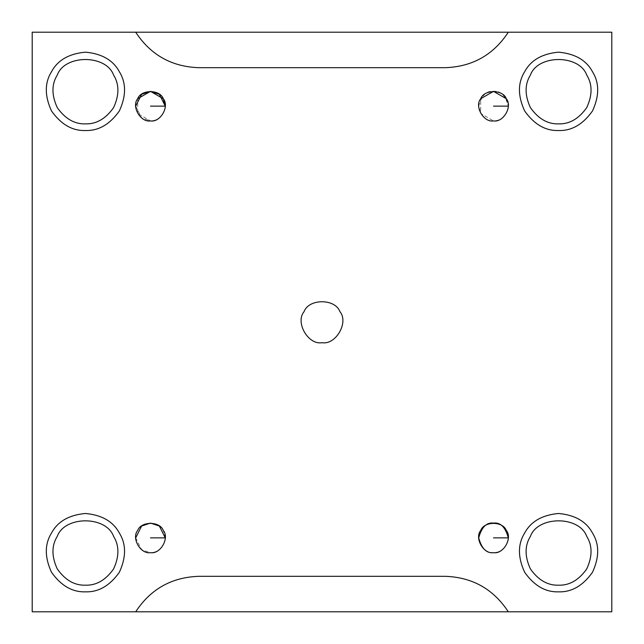 <?xml version="1.0" encoding="UTF-8"?>
<svg xmlns="http://www.w3.org/2000/svg" width="644" height="644" viewBox="0 0 644 644"><rect width="100%" height="100%" fill="white"/><g stroke="black" fill="none" stroke-linecap="round" stroke-linejoin="round"><path stroke-width="0.48" stroke-dasharray="3.22 2.42" d="M135.699 537.869L141.616 549.702L150.487 552.657C158.81 552.294 163.737 547.368 165.275 537.869C163.737 547.368 158.81 552.294 150.487 552.657C140.617 554.436 131.207 538.134 137.679 530.479C141.076 521.044 159.897 521.044 163.294 530.479L165.275 537.869M493.513 552.657C501.837 552.294 506.764 547.368 508.301 537.869C506.764 547.368 501.837 552.294 493.513 552.657C483.644 554.436 474.242 538.134 480.706 530.479C484.103 521.044 502.924 521.044 506.321 530.479L508.301 537.869M506.321 98.733L508.301 106.131C505.435 95.433 500.501 90.506 493.513 91.343C486.526 90.506 481.599 95.433 478.725 106.131C481.599 116.83 486.526 121.756 493.513 120.911C501.837 120.557 506.764 115.622 508.301 106.131C506.764 115.622 501.837 120.557 493.513 120.911L480.706 113.521L480.706 98.733M135.699 106.131L141.616 117.957L150.487 120.911C158.81 120.557 163.737 115.622 165.275 106.131C163.737 115.622 158.81 120.557 150.487 120.911L137.679 113.521L137.679 98.733M508.301 611.8C493.385 589.059 472.334 577.233 445.149 576.316L198.851 576.316C171.666 577.233 150.615 589.059 135.699 611.8C150.615 589.059 171.666 577.233 198.851 576.316L445.149 576.316C472.334 577.233 493.385 589.059 508.301 611.8M322 342.697C308.186 345.184 295.016 322.37 304.073 311.648C308.83 298.446 335.17 298.446 339.927 311.648C348.984 322.37 335.814 345.184 322 342.697C335.814 345.184 348.984 322.37 339.927 311.648C335.17 298.446 308.83 298.446 304.073 311.648C295.016 322.37 308.186 345.184 322 342.697M524.643 533.063C517.728 544.172 517.728 557.237 524.643 572.25C534.19 585.734 545.5 592.271 558.573 591.836C545.5 592.271 534.19 585.734 524.643 572.25C517.728 557.237 517.728 544.172 524.643 533.063C530.809 521.527 542.119 514.999 558.573 513.477C575.028 514.999 586.338 521.527 592.504 533.063C599.411 544.172 599.411 557.237 592.504 572.25C582.957 585.734 571.647 592.271 558.573 591.836C571.647 592.271 582.957 585.734 592.504 572.25C599.411 557.237 599.411 544.172 592.504 533.063M558.573 585.187C547.714 585.541 538.328 580.123 530.398 568.918C524.667 556.456 524.667 545.613 530.398 536.396C537.877 515.643 579.27 515.643 586.74 536.396C592.48 545.613 592.48 556.456 586.74 568.918C578.819 580.123 569.425 585.541 558.573 585.187C569.425 585.541 578.819 580.123 586.74 568.918C592.48 556.456 592.48 545.613 586.74 536.396C579.27 515.643 537.877 515.643 530.398 536.396C524.667 545.613 524.667 556.456 530.398 568.918C538.328 580.123 547.714 585.541 558.573 585.187M558.573 130.523C545.5 130.949 534.19 124.421 524.643 110.937C517.728 95.924 517.728 82.859 524.643 71.75C530.809 60.214 542.119 53.685 558.573 52.164C575.028 53.685 586.338 60.214 592.504 71.75C599.411 82.859 599.411 95.924 592.504 110.937C582.957 124.421 571.647 130.949 558.573 130.523C571.647 130.949 582.957 124.421 592.504 110.937C599.411 95.924 599.411 82.859 592.504 71.75C586.338 60.214 575.028 53.685 558.573 52.164C542.119 53.685 530.809 60.214 524.643 71.75C517.728 82.859 517.728 95.924 524.643 110.937C534.19 124.421 545.5 130.949 558.573 130.523M530.398 75.082C524.667 84.3 524.667 95.143 530.398 107.604C538.328 118.802 547.714 124.228 558.573 123.873C547.714 124.228 538.328 118.802 530.398 107.604C524.667 95.143 524.667 84.3 530.398 75.082C537.877 54.329 579.27 54.329 586.74 75.082C592.48 84.3 592.48 95.143 586.74 107.604C578.819 118.802 569.425 124.228 558.573 123.873C569.425 124.228 578.819 118.802 586.74 107.604C592.48 95.143 592.48 84.3 586.74 75.082M85.427 130.523C72.353 130.949 61.043 124.421 51.496 110.937C44.589 95.924 44.589 82.859 51.496 71.75C57.662 60.214 68.972 53.685 85.427 52.164C101.881 53.685 113.191 60.214 119.357 71.75C126.272 82.859 126.272 95.924 119.357 110.937C109.81 124.421 98.5 130.949 85.427 130.523C98.5 130.949 109.81 124.421 119.357 110.937C126.272 95.924 126.272 82.859 119.357 71.75C113.191 60.214 101.881 53.685 85.427 52.164C68.972 53.685 57.662 60.214 51.496 71.75C44.589 82.859 44.589 95.924 51.496 110.937C61.043 124.421 72.353 130.949 85.427 130.523M57.26 75.082C51.52 84.3 51.52 95.143 57.26 107.604C65.181 118.802 74.575 124.228 85.427 123.873C74.575 124.228 65.181 118.802 57.26 107.604C51.52 95.143 51.52 84.3 57.26 75.082C64.73 54.329 106.123 54.329 113.602 75.082C119.333 84.3 119.333 95.143 113.602 107.604C105.672 118.802 96.286 124.228 85.427 123.873C96.286 124.228 105.672 118.802 113.602 107.604C119.333 95.143 119.333 84.3 113.602 75.082M51.496 533.063C44.589 544.172 44.589 557.237 51.496 572.25C61.043 585.734 72.353 592.271 85.427 591.836C72.353 592.271 61.043 585.734 51.496 572.25C44.589 557.237 44.589 544.172 51.496 533.063C57.662 521.527 68.972 514.999 85.427 513.477C101.881 514.999 113.191 521.527 119.357 533.063C126.272 544.172 126.272 557.237 119.357 572.25C109.81 585.734 98.5 592.271 85.427 591.836C98.5 592.271 109.81 585.734 119.357 572.25C126.272 557.237 126.272 544.172 119.357 533.063M85.427 585.187C74.575 585.541 65.181 580.123 57.26 568.918C51.52 556.456 51.52 545.613 57.26 536.396C64.73 515.643 106.123 515.643 113.602 536.396C119.333 545.613 119.333 556.456 113.602 568.918C105.672 580.123 96.286 585.541 85.427 585.187C96.286 585.541 105.672 580.123 113.602 568.918C119.333 556.456 119.333 545.613 113.602 536.396C106.123 515.643 64.73 515.643 57.26 536.396C51.52 545.613 51.52 556.456 57.26 568.918C65.181 580.123 74.575 585.541 85.427 585.187M445.149 67.684L198.851 67.684C171.666 66.767 150.615 54.941 135.699 32.2C150.615 54.941 171.666 66.767 198.851 67.684L445.149 67.684C472.334 66.767 493.385 54.941 508.301 32.2C493.385 54.941 472.334 66.767 445.149 67.684M611.8 32.2L32.2 32.2L611.8 32.2L611.8 611.8L611.8 32.2M611.8 611.8L32.2 611.8L32.2 32.2L32.2 611.8L611.8 611.8"/><path stroke-width="0.97" d="M165.275 537.869L150.487 537.869L165.275 537.869L159.358 526.043L150.487 523.089L141.616 526.043L135.699 537.869M150.487 552.657C160.356 554.436 169.758 538.134 163.294 530.479C159.897 521.044 141.076 521.044 137.679 530.479C131.207 538.134 140.617 554.436 150.487 552.657C140.617 554.436 131.207 538.134 137.679 530.479C141.076 521.044 159.897 521.044 163.294 530.479C169.758 538.134 160.356 554.436 150.487 552.657M508.301 537.869L493.513 537.869L508.301 537.869C505.435 527.17 500.501 522.244 493.513 523.089C486.526 522.244 481.599 527.17 478.725 537.869C481.599 548.567 486.526 553.494 493.513 552.657C503.383 554.436 512.793 538.134 506.321 530.479C502.924 521.044 484.103 521.044 480.706 530.479C474.242 538.134 483.644 554.436 493.513 552.657C483.644 554.436 474.242 538.134 480.706 530.479C484.103 521.044 502.924 521.044 506.321 530.479C512.793 538.134 503.383 554.436 493.513 552.657M508.301 106.131L493.513 106.131L508.301 106.131M493.513 120.911C503.383 122.69 512.793 106.397 506.321 98.733C502.924 89.299 484.103 89.299 480.706 98.733C474.242 106.397 483.644 122.69 493.513 120.911C483.644 122.69 474.242 106.397 480.706 98.733L493.513 91.343L506.321 98.733C512.793 106.397 503.383 122.69 493.513 120.911M137.679 98.733C141.076 89.299 159.897 89.299 163.294 98.733C169.758 106.397 160.356 122.69 150.487 120.911C160.356 122.69 169.758 106.397 163.294 98.733C159.897 89.299 141.076 89.299 137.679 98.733C131.207 106.397 140.617 122.69 150.487 120.911C140.617 122.69 131.207 106.397 137.679 98.733L150.487 91.343L163.294 98.733L165.275 106.131L150.487 106.131L165.275 106.131L159.358 94.298L150.487 91.343L141.616 94.298L135.699 106.131M135.699 611.8L508.301 611.8L32.2 611.8L32.2 32.2L135.699 32.2C150.615 54.941 171.666 66.767 198.851 67.684L445.149 67.684C472.334 66.767 493.385 54.941 508.301 32.2L135.699 32.2L611.8 32.2L611.8 611.8L508.301 611.8C493.385 589.059 472.334 577.233 445.149 576.316L198.851 576.316C171.666 577.233 150.615 589.059 135.699 611.8C150.615 589.059 171.666 577.233 198.851 576.316L445.149 576.316C472.334 577.233 493.385 589.059 508.301 611.8L611.8 611.8L611.8 32.2L508.301 32.2C493.385 54.941 472.334 66.767 445.149 67.684L198.851 67.684C171.666 66.767 150.615 54.941 135.699 32.2L32.2 32.2L32.2 611.8L135.699 611.8M322 342.697C335.814 345.184 348.984 322.37 339.927 311.648C335.17 298.446 308.83 298.446 304.073 311.648C295.016 322.37 308.186 345.184 322 342.697C308.186 345.184 295.016 322.37 304.073 311.648C308.83 298.446 335.17 298.446 339.927 311.648C348.984 322.37 335.814 345.184 322 342.697M592.504 533.063C599.411 544.172 599.411 557.237 592.504 572.25C582.957 585.734 571.647 592.271 558.573 591.836C571.647 592.271 582.957 585.734 592.504 572.25C599.411 557.237 599.411 544.172 592.504 533.063C586.338 521.527 575.028 514.999 558.573 513.477C542.119 514.999 530.809 521.527 524.643 533.063C517.728 544.172 517.728 557.237 524.643 572.25C534.19 585.734 545.5 592.271 558.573 591.836C545.5 592.271 534.19 585.734 524.643 572.25C517.728 557.237 517.728 544.172 524.643 533.063C530.809 521.527 542.119 514.999 558.573 513.477C575.028 514.999 586.338 521.527 592.504 533.063C586.338 521.527 575.028 514.999 558.573 513.477C542.119 514.999 530.809 521.527 524.643 533.063M558.573 585.187C547.714 585.541 538.328 580.123 530.398 568.918C524.667 556.456 524.667 545.613 530.398 536.396C537.877 515.643 579.27 515.643 586.74 536.396C592.48 545.613 592.48 556.456 586.74 568.918C578.819 580.123 569.425 585.541 558.573 585.187C569.425 585.541 578.819 580.123 586.74 568.918C592.48 556.456 592.48 545.613 586.74 536.396C579.27 515.643 537.877 515.643 530.398 536.396C524.667 545.613 524.667 556.456 530.398 568.918C538.328 580.123 547.714 585.541 558.573 585.187M558.573 130.523C571.647 130.949 582.957 124.421 592.504 110.937C599.411 95.924 599.411 82.859 592.504 71.75C586.338 60.214 575.028 53.685 558.573 52.164C542.119 53.685 530.809 60.214 524.643 71.75C517.728 82.859 517.728 95.924 524.643 110.937C534.19 124.421 545.5 130.949 558.573 130.523C545.5 130.949 534.19 124.421 524.643 110.937C517.728 95.924 517.728 82.859 524.643 71.75C530.809 60.214 542.119 53.685 558.573 52.164C575.028 53.685 586.338 60.214 592.504 71.75C599.411 82.859 599.411 95.924 592.504 110.937C582.957 124.421 571.647 130.949 558.573 130.523M558.573 123.873C547.714 124.228 538.328 118.802 530.398 107.604C524.667 95.143 524.667 84.3 530.398 75.082C537.877 54.329 579.27 54.329 586.74 75.082C592.48 84.3 592.48 95.143 586.74 107.604C578.819 118.802 569.425 124.228 558.573 123.873C569.425 124.228 578.819 118.802 586.74 107.604C592.48 95.143 592.48 84.3 586.74 75.082C579.27 54.329 537.877 54.329 530.398 75.082C524.667 84.3 524.667 95.143 530.398 107.604C538.328 118.802 547.714 124.228 558.573 123.873M85.427 130.523C98.5 130.949 109.81 124.421 119.357 110.937C126.272 95.924 126.272 82.859 119.357 71.75C113.191 60.214 101.881 53.685 85.427 52.164C68.972 53.685 57.662 60.214 51.496 71.75C44.589 82.859 44.589 95.924 51.496 110.937C61.043 124.421 72.353 130.949 85.427 130.523C72.353 130.949 61.043 124.421 51.496 110.937C44.589 95.924 44.589 82.859 51.496 71.75C57.662 60.214 68.972 53.685 85.427 52.164C101.881 53.685 113.191 60.214 119.357 71.75C126.272 82.859 126.272 95.924 119.357 110.937C109.81 124.421 98.5 130.949 85.427 130.523M85.427 123.873C74.575 124.228 65.181 118.802 57.26 107.604C51.52 95.143 51.52 84.3 57.26 75.082C64.73 54.329 106.123 54.329 113.602 75.082C119.333 84.3 119.333 95.143 113.602 107.604C105.672 118.802 96.286 124.228 85.427 123.873C96.286 124.228 105.672 118.802 113.602 107.604C119.333 95.143 119.333 84.3 113.602 75.082C106.123 54.329 64.73 54.329 57.26 75.082C51.52 84.3 51.52 95.143 57.26 107.604C65.181 118.802 74.575 124.228 85.427 123.873M119.357 533.063C126.272 544.172 126.272 557.237 119.357 572.25C109.81 585.734 98.5 592.271 85.427 591.836C98.5 592.271 109.81 585.734 119.357 572.25C126.272 557.237 126.272 544.172 119.357 533.063C113.191 521.527 101.881 514.999 85.427 513.477C68.972 514.999 57.662 521.527 51.496 533.063C44.589 544.172 44.589 557.237 51.496 572.25C61.043 585.734 72.353 592.271 85.427 591.836C72.353 592.271 61.043 585.734 51.496 572.25C44.589 557.237 44.589 544.172 51.496 533.063C57.662 521.527 68.972 514.999 85.427 513.477C101.881 514.999 113.191 521.527 119.357 533.063C113.191 521.527 101.881 514.999 85.427 513.477C68.972 514.999 57.662 521.527 51.496 533.063M85.427 585.187C74.575 585.541 65.181 580.123 57.26 568.918C51.52 556.456 51.52 545.613 57.26 536.396C64.73 515.643 106.123 515.643 113.602 536.396C119.333 545.613 119.333 556.456 113.602 568.918C105.672 580.123 96.286 585.541 85.427 585.187C96.286 585.541 105.672 580.123 113.602 568.918C119.333 556.456 119.333 545.613 113.602 536.396C106.123 515.643 64.73 515.643 57.26 536.396C51.52 545.613 51.52 556.456 57.26 568.918C65.181 580.123 74.575 585.541 85.427 585.187M113.602 75.082C106.123 54.329 64.73 54.329 57.26 75.082M586.74 75.082C579.27 54.329 537.877 54.329 530.398 75.082M480.706 98.733C484.103 89.299 502.924 89.299 506.321 98.733"/></g></svg>
